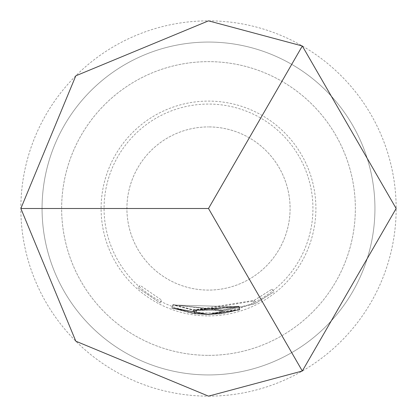 <?xml version="1.0" encoding="UTF-8"?>
<svg xmlns="http://www.w3.org/2000/svg" width="417" height="417" viewBox="0 0 417 417"><rect width="100%" height="100%" fill="white"/><g stroke="black" fill="none" stroke-linecap="round" stroke-linejoin="round"><path stroke-width="0.31" stroke-dasharray="2.08 1.56" d="M137.923 287.798L160.123 302.992L137.923 287.798L140.091 285.358L161.608 300.089L140.091 285.358M208.5 374.935A166.435 166.435 0 0 0 374.935 208.5A166.435 166.435 0 0 0 208.5 42.065A166.435 166.435 0 0 0 42.065 208.5A166.435 166.435 0 0 0 208.5 374.935A166.435 166.435 0 0 0 374.935 208.5A166.435 166.435 0 0 0 208.5 42.065A166.435 166.435 0 0 0 42.065 208.5A166.435 166.435 0 0 0 208.5 374.935A166.435 166.435 0 0 0 374.935 208.5A166.435 166.435 0 0 0 208.5 42.065A166.435 166.435 0 0 1 374.935 208.5A166.435 166.435 0 0 1 208.5 374.935A166.435 166.435 0 0 1 42.065 208.5A166.435 166.435 0 0 1 208.5 42.065A166.435 166.435 0 0 1 374.935 208.5A166.435 166.435 0 0 1 208.5 374.935A166.435 166.435 0 0 0 374.935 208.5A166.435 166.435 0 0 0 208.5 42.065A166.435 166.435 0 0 0 42.065 208.5A166.435 166.435 0 0 0 208.5 374.935A166.435 166.435 0 0 1 42.065 208.5A166.435 166.435 0 0 1 208.5 42.065A166.435 166.435 0 0 0 42.065 208.5A166.435 166.435 0 0 0 208.5 374.935A166.435 166.435 0 0 0 374.935 208.5A166.435 166.435 0 0 0 208.5 42.065M208.5 355.357A146.857 146.857 0 0 0 355.357 208.5A146.857 146.857 0 0 0 208.5 61.643A146.857 146.857 0 0 0 61.643 208.5A146.857 146.857 0 0 0 208.5 355.357A146.857 146.857 0 0 0 355.357 208.5A146.857 146.857 0 0 0 208.5 61.643A146.857 146.857 0 0 0 61.643 208.5A146.857 146.857 0 0 0 208.5 355.357M208.5 290.086A81.586 81.586 0 0 1 126.914 208.5A81.586 81.586 0 0 1 208.5 126.914A81.586 81.586 0 0 0 126.914 208.5A81.586 81.586 0 0 0 208.5 290.086A81.586 81.586 0 0 0 290.086 208.5A81.586 81.586 0 0 0 208.5 126.914A81.586 81.586 0 0 1 290.086 208.5A81.586 81.586 0 0 1 208.5 290.086M208.5 312.932A104.432 104.432 0 0 0 312.932 208.5A104.432 104.432 0 0 0 208.5 104.068A104.432 104.432 0 0 0 104.068 208.5A104.432 104.432 0 0 0 208.5 312.932M208.5 396.15A187.65 187.65 0 0 0 396.15 208.5A187.65 187.65 0 0 0 208.5 20.85A187.65 187.65 0 0 0 20.85 208.5A187.65 187.65 0 0 0 208.5 396.15M208.5 314.163L240.004 309.362L208.5 314.183L194.525 313.318L208.5 314.256L239.811 309.503L208.5 314.262L193.118 313.141L171.919 307.72L192.795 312.99L208.5 314.163M208.5 314.282L222.876 313.303L239.676 309.675L222.814 313.412L208.5 314.382L255.798 303.258L273.974 291.764L254.474 304.014L208.5 314.439L194.588 313.574L208.5 314.491L220.265 313.834L239.697 309.737L222.84 313.532L208.5 314.507L193.066 313.376L171.799 307.861L193.087 313.276L208.5 314.402L171.814 307.809L208.5 314.366L221.573 313.495L208.5 314.314L171.835 307.73L208.5 314.282M238.738 306.62L222.402 310.3L193.54 310.149L172.914 304.863L193.561 310.05L254.339 300.339L271.957 289.2L253.062 301.074L196.501 310.462L195.015 310.337L221.255 310.394L221.656 313.631L221.151 310.389L238.738 306.62L239.697 309.737M208.5 314.522L239.712 309.826L208.5 314.543L194.572 313.688L208.5 314.616L239.728 309.909L208.5 314.653L171.747 308.085L208.5 314.632L193.045 313.495L171.773 307.981L193.066 313.396L208.5 314.522M208.5 315.898A107.398 107.398 0 0 0 315.898 208.5A107.398 107.398 0 0 0 208.5 101.102A107.398 107.398 0 0 0 101.102 208.5A107.398 107.398 0 0 0 208.5 315.898M172.961 304.686L222.433 310.071L238.774 306.469L222.37 310.18L172.946 304.744L219.879 310.472L221.245 310.264L221.651 313.501L221.172 310.258L172.961 304.686L171.83 307.746M238.847 306.386L193.592 309.914L173.05 304.655L193.28 309.763L239.03 306.245L196.183 310.175L194.64 310.019L194.197 313.25L194.525 313.318L194.958 310.081L238.847 306.386L239.811 309.503M194.484 313.542L194.911 310.305L194.484 313.542M238.769 306.787L193.519 310.269L172.888 304.983L193.54 310.17L238.753 306.709L196.485 310.576L194.895 310.42L194.572 313.688L195 310.451L238.769 306.787L239.728 309.909M172.878 305.02L238.785 306.844L172.878 305.02L171.747 308.085M172.873 305.041L171.747 308.1M172.888 304.983L171.757 308.043M193.519 310.269L193.045 313.495M238.774 306.808L239.733 309.925M196.485 310.576L196.099 313.819M238.759 306.73L239.718 309.847M238.753 306.709L239.712 309.826M193.54 310.17L193.066 313.396M172.899 304.921L171.773 307.981M253.067 300.985L254.485 303.925M253.062 301.074L254.474 304.014M271.947 289.309L273.959 291.874M271.957 289.2L273.974 291.764M254.339 300.339L255.798 303.258M193.561 310.05L193.087 313.276M172.925 304.801L171.799 307.861M172.914 304.863L171.783 307.928M193.54 310.149L193.066 313.376M222.402 310.3L222.84 313.532M238.743 306.672L239.702 309.789M219.9 310.592L220.265 313.834M196.501 310.462L196.12 313.699M222.37 310.18L222.814 313.412M238.717 306.558L239.676 309.675M238.774 306.469L239.739 309.586M222.433 310.071L222.876 313.303M172.966 304.665L171.835 307.73M219.879 310.472L220.244 313.714M172.946 304.744L171.814 307.809M172.935 304.764L171.804 307.824M173.05 304.655L171.919 307.72M193.592 309.914L193.118 313.141M238.821 306.412L239.791 309.534M196.183 310.175L195.787 313.417M238.983 306.281L239.952 309.398M239.03 306.245L240.004 309.362M193.28 309.763L192.795 312.99M173.191 304.639L172.065 307.704M160.123 302.992L161.608 300.089L160.123 302.992"/><path stroke-width="0.63" d="M302.325 45.99L208.5 20.85L75.811 75.811L20.85 208.5L75.811 341.189L208.5 396.15L302.325 371.01L396.15 208.5L302.325 45.99L208.5 208.5L302.325 371.01M208.5 208.5L20.85 208.5"/></g></svg>
